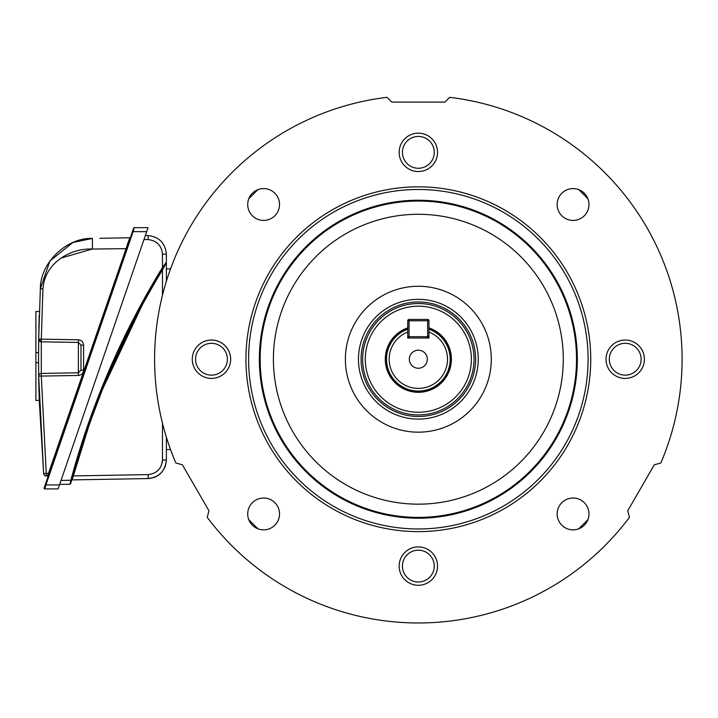 <?xml version="1.0" encoding="UTF-8"?>
<svg xmlns="http://www.w3.org/2000/svg" width="718" height="718" viewBox="0 0 718 718"><rect width="100%" height="100%" fill="white"/><g stroke="black" fill="none" stroke-linecap="round" stroke-linejoin="round"><path stroke-width="1.08" d="M409.323 359.224A9.02 9.02 0 0 0 418.343 368.244A9.02 9.02 0 0 0 427.363 359.224A9.02 9.02 0 0 0 418.343 350.204A9.02 9.02 0 0 0 409.323 359.224M407.734 327.884A33.091 33.091 0 0 0 418.343 392.306A33.091 33.091 0 0 0 428.951 327.884M428.951 329.221A31.825 31.825 0 0 1 418.343 391.05A31.825 31.825 0 0 1 407.734 329.221L407.734 338.007L428.951 338.007L428.951 329.221M407.734 320.766L409.063 320.766L409.063 319.438A1.328 1.328 0 0 0 407.734 320.766L407.734 332.048A29.178 29.178 0 0 0 395.079 376.824A29.178 29.178 0 0 0 441.606 376.824A29.178 29.178 0 0 0 428.951 332.048L428.951 320.766A1.328 1.328 0 0 0 427.623 319.438L427.623 320.766L409.063 320.766L409.063 336.679L427.623 336.679L427.623 320.766L428.951 320.766M587.961 198.895A233.395 233.395 0 0 0 578.672 189.606M258.013 189.606A233.395 233.395 0 0 0 248.733 198.895M248.733 519.545A233.395 233.395 0 0 0 258.013 528.834M578.672 528.834A233.395 233.395 0 0 0 587.961 519.545M88.897 423.952L72.742 475.738L73.371 475.917L72.114 479.893L148.141 478.565C156.479 477.964 162.223 473.79 165.373 466.045L166.379 460.005C165.248 471.053 159.172 477.237 148.141 478.565L72.114 479.893A0.664 0.664 0 0 0 71.486 480.378A0.664 0.664 0 0 1 72.114 479.893M77.732 458.371L82.328 443.571M82.534 442.916L83.315 440.502M83.53 439.847L86.492 430.935M86.716 430.288L87.533 427.883M165.813 263.326L166.28 262.582A0.664 0.664 0 0 0 166.379 262.223L162.465 267.491C121.701 334.014 91.159 404.934 70.84 480.261L87.138 427.022C106.417 371.089 131.529 317.921 162.465 267.491L166.379 262.223L166.379 254.136L166.379 262.608L162.465 269.995C132.085 319.797 107.386 372.283 88.368 427.443L73.371 475.917L88.368 427.443L87.758 427.237L70.588 483.744A0.664 0.664 0 0 1 69.96 484.237L59.648 484.417M143.977 239.507L148.132 239.579C156.802 240.62 161.577 245.475 162.465 254.163L162.465 267.491L163.022 267.841C132.112 318.218 107.018 371.35 87.758 427.237L87.138 427.022M72.482 478.691L73.371 475.917L148.132 474.607C156.802 473.566 161.577 468.701 162.465 460.023L162.465 423.225M170.525 268.936L166.379 268.864L166.379 262.608L166.379 281.223M166.379 437.217L166.379 460.005L166.379 449.585L170.525 449.513M88.395 427.372L91.455 418.657M91.482 418.576L101.023 393.24M101.175 392.854L102.755 388.914M102.818 388.734L142.002 305.518M160.249 273.648L162.286 270.291M145.35 235.531L148.141 235.576C159.172 236.904 165.248 243.088 166.379 254.136C165.248 243.088 159.172 236.904 148.141 235.576L148.132 239.579M71.89 478.861L72.222 477.632M72.742 475.738L72.321 477.29M72.024 478.385L71.881 478.888M141.428 305.204L102.207 388.519M102.144 388.671L91.554 416.44M91.357 417.005L88.924 423.853M165.158 264.386L164.548 265.364L165.158 264.377M163.883 266.441L166.28 262.582M163.65 266.827L164.018 266.225M164.61 265.265L165.831 263.291M71.576 480.037L88.377 425.442M88.413 425.334L91.41 416.844M91.608 416.305L102.351 388.16M102.414 388.007L146.059 296.794M163.471 267.114L163.991 266.27M161.918 269.645L162.465 269.995L163.623 267.796M70.588 483.744A0.664 0.664 0 0 1 69.96 484.237L70.84 480.261L71.468 480.432M38.575 363.335A1322.861 1322.861 0 0 1 38.566 362.536L38.575 362.994M38.584 365.193L38.601 367.598M38.718 378.045L38.808 383.053M38.96 390.107L39.176 397.88M38.951 389.802L38.862 385.808M38.817 383.834L38.709 377.623M38.601 367.822L38.593 366.512M38.673 375.164A1322.861 1322.861 0 0 1 38.655 373.522M38.601 368.208A1322.861 1322.861 0 0 1 38.593 366.377M38.709 377.695L39.257 400.518L43.654 473.593L38.691 376.133A2.657 2.657 0 0 1 41.294 373.441L78.379 372.795L41.294 373.441L41.294 341.804L38.691 339.183L40.361 288.699C40.199 262.887 66.442 237.443 92.407 238.43L73.11 242.424M78.495 342.45A2.657 2.657 0 0 0 78.379 342.45L78.379 339.802C81.529 340.179 83.27 341.947 83.593 345.098L83.593 370.138L80.99 370.138L80.99 345.098A2.657 2.657 0 0 0 80.981 344.99M38.7 377.165L38.557 357.618A1322.861 1322.861 0 0 0 38.566 362.536L38.601 368.693M38.628 371.018L38.646 372.714M38.817 383.771L38.718 378.054M38.566 354.225L38.566 361.235M39.248 400.258L35.9 400.518L35.9 362.536L38.566 362.877M38.916 388.178L38.951 389.703M39.176 397.996L39.23 399.729M41.204 348.508L41.222 346.785M41.258 344.2L41.276 343.024M41.294 342.082L41.294 341.804A2.657 2.657 0 0 1 38.691 339.111L38.691 339.147A2.657 2.657 0 0 1 38.691 339.111L41.294 339.147L42.954 288.842L41.294 339.147L78.379 339.802M45.27 484.713L133.62 228.109A0.664 0.664 0 0 1 134.248 227.66L148.061 227.66L58.104 488.904L44.758 488.904L45.898 484.928L45.27 484.713L44.13 488.025A0.664 0.664 0 0 0 44.758 488.904A0.664 0.664 0 0 1 44.13 488.025M78.495 372.786A2.657 2.657 0 0 1 78.379 372.795L78.379 342.45L41.294 341.804A2.657 2.657 0 0 1 38.691 339.147M83.593 345.098L80.99 345.098L78.379 342.45L41.294 341.804L41.294 339.147M72.967 242.487L49.964 260.921L40.361 288.699L38.718 337.047M38.566 353.633A1322.861 1322.861 0 0 0 38.557 357.618L38.727 339.587M38.628 344.514L38.601 346.812M38.584 349.145L38.584 350.321M38.925 326.726L39.005 323.253M39.14 318.505L39.221 315.839M39.248 314.897L38.718 337.334M38.664 340.772L38.655 341.58M38.601 346.579L38.575 351.273M60.949 258.094L92.407 249.038C71.8 248.078 44.956 261.648 42.954 288.842L40.361 288.699M38.691 376.088A2.657 2.657 0 0 0 38.691 376.133L41.294 376.088L46.248 473.359L48.474 473.395L129.536 238.591M99.883 238.295L129.832 237.775A0.664 0.664 0 0 0 130.452 237.326A0.664 0.664 0 0 1 129.832 237.775M46.248 476.007L47.343 476.025L46.248 476.007L46.248 473.359L43.654 473.593A2.657 2.657 0 0 0 46.248 476.007A2.657 2.657 0 0 1 43.654 473.593M128.998 240.063L128.325 241.912M127.93 243.007L127.176 245.044M83.593 370.138C83.27 373.297 81.529 375.065 78.379 375.442L78.379 372.795L80.99 370.138A2.657 2.657 0 0 1 80.981 370.255M47.343 476.025A0.664 0.664 0 0 1 47.989 476.689A0.664 0.664 0 0 0 47.343 476.025L48.474 473.395L49.093 473.611M78.379 375.442L41.294 376.088L41.294 373.441M38.61 346.498A1322.861 1322.861 0 0 0 38.566 352.709L35.9 352.709L35.9 311.513L39.364 311.513M35.9 362.536L35.9 352.709M38.637 343.491A1322.861 1322.861 0 0 1 38.727 336.571M38.593 348.751L38.575 351.147M133.62 228.109A0.664 0.664 0 0 1 134.248 227.66L133.108 231.645L132.48 231.429M126.547 248.661L92.407 249.038L92.407 238.43M409.063 319.438L427.623 319.438M428.951 336.679A1.328 1.328 0 0 1 427.623 338.007L427.623 336.679L428.951 336.679M409.063 338.007A1.328 1.328 0 0 1 407.734 336.679L409.063 336.679L409.063 338.007M434.255 152.351A15.913 15.913 0 0 0 418.343 136.438A15.913 15.913 0 0 0 402.43 152.351A15.913 15.913 0 0 0 418.343 168.263A15.913 15.913 0 0 0 434.255 152.351M434.255 566.098A15.913 15.913 0 0 0 418.343 550.185A15.913 15.913 0 0 0 402.43 566.098A15.913 15.913 0 0 0 418.343 582.011A15.913 15.913 0 0 0 434.255 566.098M227.382 359.224A15.913 15.913 0 0 0 211.469 343.312A15.913 15.913 0 0 0 195.556 359.224A15.913 15.913 0 0 0 211.469 375.137A15.913 15.913 0 0 0 227.382 359.224M641.129 359.224A15.913 15.913 0 0 0 625.216 343.312A15.913 15.913 0 0 0 609.304 359.224A15.913 15.913 0 0 0 625.216 375.137A15.913 15.913 0 0 0 641.129 359.224M606.028 359.224A19.189 19.189 0 0 0 625.216 378.413A19.189 19.189 0 0 0 644.405 359.224A19.189 19.189 0 0 0 625.216 340.036A19.189 19.189 0 0 0 606.028 359.224M192.28 359.224A19.189 19.189 0 0 0 211.469 378.413A19.189 19.189 0 0 0 230.657 359.224A19.189 19.189 0 0 0 211.469 340.036A19.189 19.189 0 0 0 192.28 359.224M399.154 566.098A19.189 19.189 0 0 0 418.343 585.287A19.189 19.189 0 0 0 437.531 566.098A19.189 19.189 0 0 0 418.343 546.91A19.189 19.189 0 0 0 399.154 566.098M399.154 152.351A19.189 19.189 0 0 0 418.343 171.539A19.189 19.189 0 0 0 437.531 152.351A19.189 19.189 0 0 0 418.343 133.162A19.189 19.189 0 0 0 399.154 152.351M660.811 463.02A263.757 263.757 0 0 0 449.683 97.334L444.927 102.1L391.768 102.1L387.002 97.334A263.757 263.757 0 0 0 175.874 463.02L182.372 464.77L208.956 510.803L207.215 517.31A263.757 263.757 0 0 0 629.471 517.31L627.729 510.803L654.313 464.77L660.811 463.02M247.71 204.504A15.913 15.913 0 0 0 263.623 220.417A15.913 15.913 0 0 0 279.535 204.504A15.913 15.913 0 0 0 263.623 188.592A15.913 15.913 0 0 0 247.71 204.504M247.71 513.944A15.913 15.913 0 0 0 263.623 529.857A15.913 15.913 0 0 0 279.535 513.944A15.913 15.913 0 0 0 263.623 498.032A15.913 15.913 0 0 0 247.71 513.944M557.15 204.504A15.913 15.913 0 0 0 573.063 220.417A15.913 15.913 0 0 0 588.975 204.504A15.913 15.913 0 0 0 573.063 188.592A15.913 15.913 0 0 0 557.15 204.504M557.15 513.944A15.913 15.913 0 0 0 573.063 529.857A15.913 15.913 0 0 0 588.975 513.944A15.913 15.913 0 0 0 573.063 498.032A15.913 15.913 0 0 0 557.15 513.944M245.951 359.224A172.392 172.392 0 0 1 418.343 186.833A172.392 172.392 0 0 1 590.735 359.224A172.392 172.392 0 0 1 418.343 531.616A172.392 172.392 0 0 1 245.951 359.224M588.087 359.224A169.744 169.744 0 0 0 418.343 189.48A169.744 169.744 0 0 0 248.599 359.224A169.744 169.744 0 0 0 418.343 528.969A169.744 169.744 0 0 0 588.087 359.224M577.335 359.224A158.992 158.992 0 0 1 418.343 518.216A158.992 158.992 0 0 1 259.351 359.224A158.992 158.992 0 0 1 418.343 200.232A158.992 158.992 0 0 1 577.335 359.224M474.042 359.224A55.699 55.699 0 0 1 418.343 414.923A55.699 55.699 0 0 1 362.644 359.224A55.699 55.699 0 0 1 418.343 303.526A55.699 55.699 0 0 1 474.042 359.224M365.3 359.224A53.042 53.042 0 0 0 418.343 412.267A53.042 53.042 0 0 0 471.385 359.224A53.042 53.042 0 0 0 418.343 306.182A53.042 53.042 0 0 0 365.3 359.224M407.734 329.077A31.96 31.96 0 0 0 418.343 391.184A31.96 31.96 0 0 0 428.951 329.077M162.394 461.477L162.205 462.787M148.141 478.565L148.132 474.607M162.465 295.224L162.465 269.995M61.021 480.432L70.84 480.261M166.379 460.005L162.465 460.023M162.465 254.163L166.379 254.136M146.687 231.645L133.108 231.645L45.898 484.928L59.477 484.928M260.167 359.224A158.175 158.175 0 0 0 418.343 517.4A158.175 158.175 0 0 0 576.518 359.224A158.175 158.175 0 0 0 418.343 201.04A158.175 158.175 0 0 0 260.167 359.224M273.405 359.224A144.937 144.937 0 0 0 418.343 504.162A144.937 144.937 0 0 0 563.28 359.224A144.937 144.937 0 0 0 418.343 214.287A144.937 144.937 0 0 0 273.405 359.224M491.3 359.224A72.958 72.958 0 0 0 418.343 286.267A72.958 72.958 0 0 0 345.385 359.224A72.958 72.958 0 0 0 418.343 432.173A72.958 72.958 0 0 0 491.3 359.224M478.224 359.224A59.881 59.881 0 0 1 418.343 419.106A59.881 59.881 0 0 1 358.461 359.224A59.881 59.881 0 0 1 418.343 299.343A59.881 59.881 0 0 1 478.224 359.224M361.082 359.224A57.26 57.26 0 0 0 418.343 416.485A57.26 57.26 0 0 0 475.603 359.224A57.26 57.26 0 0 0 418.343 301.964A57.26 57.26 0 0 0 361.082 359.224M38.691 339.111L41.294 341.804"/></g></svg>
